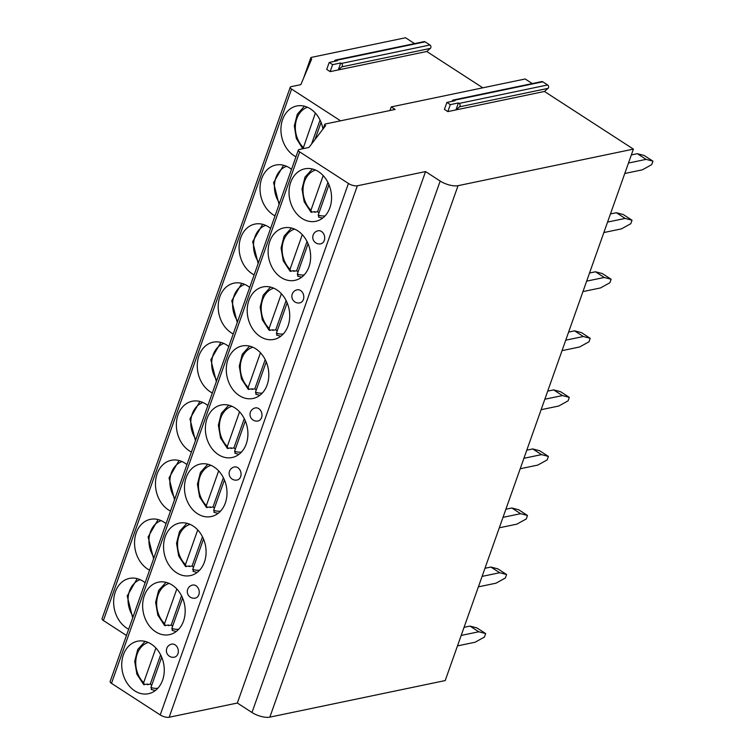 <?xml version="1.0" encoding="UTF-8"?>
<svg xmlns="http://www.w3.org/2000/svg" width="755" height="755" viewBox="0 0 755 755"><rect width="100%" height="100%" fill="white"/><g stroke="black" fill="none" stroke-linecap="round" stroke-linejoin="round"><path stroke-width="1.13" d="M452.122 101.33A2.001 1.567 78.2 0 1 453.255 100.037L541.75 81.587A2.001 1.567 78.2 0 1 542.769 81.804L547.649 84.956A2.001 1.567 78.2 0 1 548.017 88.373L544.449 91.459L633.407 149.112L445.205 680.566L269.846 717.137A13.335 5.087 -160.5 0 1 251.981 712.503L237.353 703.028L169.158 717.25A6.672 2.539 -160.5 0 1 160.23 714.938L111.485 683.351A4.002 1.529 -160.5 0 1 110.145 681.51L298.348 150.047A4.002 1.529 -160.5 0 1 299.197 149.49L308.937 147.452L325.641 125.604A2.671 1.019 -160.5 0 1 324.754 124.367A2.671 1.019 -160.5 0 1 325.32 123.999L395.139 109.437L391.241 106.908L389.957 110.523M126.444 635.474L103.388 620.525A4.002 1.529 -160.5 0 1 102.048 618.685L290.25 87.221A4.002 1.529 -160.5 0 1 291.1 86.665L300.839 84.636L311.702 58.984A2.671 1.019 -160.5 0 1 310.805 57.758A2.671 1.019 -160.5 0 1 311.371 57.389L405.548 37.75L414.561 43.592M391.241 106.908L525.197 78.982L532.266 83.56M482.813 87.816L426.754 51.491L330.143 71.631L326.726 69.422L329.199 62.448L332.606 64.656L330.143 71.631M334.427 61.363A2.001 1.567 78.2 0 1 335.56 60.07L424.055 41.619A2.001 1.567 78.2 0 1 425.074 41.827L429.954 44.989A2.001 1.567 78.2 0 1 430.322 48.405L426.754 51.491M633.407 149.112L458.049 185.673A13.335 5.087 -160.5 0 1 440.184 181.049L425.556 171.574L357.36 185.787A6.672 2.539 -160.5 0 1 348.433 183.474L299.678 151.887A4.002 1.529 -160.5 0 1 298.348 150.047M237.353 703.028L425.556 171.574M290.684 182.361A26.812 20.998 -101.8 0 0 294.233 210.456A26.812 20.998 -101.8 0 0 315.76 221.309A26.812 20.998 -101.8 0 0 329.878 207.757A26.812 20.998 -101.8 0 0 326.339 179.662A26.812 20.998 -101.8 0 0 304.812 168.818A26.812 20.998 -101.8 0 0 290.684 182.361M269.78 241.411A26.812 20.998 -101.8 0 0 273.319 269.507A26.812 20.998 -101.8 0 0 294.846 280.36A26.812 20.998 -101.8 0 0 308.974 266.808A26.812 20.998 -101.8 0 0 305.426 238.712A26.812 20.998 -101.8 0 0 283.899 227.868A26.812 20.998 -101.8 0 0 269.78 241.411M248.867 300.462A26.812 20.998 -101.8 0 0 252.415 328.557A26.812 20.998 -101.8 0 0 273.933 339.41A26.812 20.998 -101.8 0 0 288.061 325.858A26.812 20.998 -101.8 0 0 284.512 297.772A26.812 20.998 -101.8 0 0 262.995 286.919A26.812 20.998 -101.8 0 0 248.867 300.462M227.953 359.512A26.812 20.998 -101.8 0 0 231.502 387.608A26.812 20.998 -101.8 0 0 253.019 398.461A26.812 20.998 -101.8 0 0 267.147 384.908A26.812 20.998 -101.8 0 0 263.599 356.822A26.812 20.998 -101.8 0 0 242.081 345.969A26.812 20.998 -101.8 0 0 227.953 359.512M207.049 418.563A26.812 20.998 -101.8 0 0 210.588 446.658A26.812 20.998 -101.8 0 0 232.115 457.511A26.812 20.998 -101.8 0 0 246.234 443.968A26.812 20.998 -101.8 0 0 242.695 415.873A26.812 20.998 -101.8 0 0 221.168 405.02A26.812 20.998 -101.8 0 0 207.049 418.563M186.136 477.622A26.812 20.998 -101.8 0 0 189.675 505.708A26.812 20.998 -101.8 0 0 211.202 516.562A26.812 20.998 -101.8 0 0 225.33 503.019A26.812 20.998 -101.8 0 0 221.781 474.923A26.812 20.998 -101.8 0 0 200.254 464.07A26.812 20.998 -101.8 0 0 186.136 477.622M165.222 536.673A26.812 20.998 -101.8 0 0 168.771 564.759A26.812 20.998 -101.8 0 0 190.288 575.612A26.812 20.998 -101.8 0 0 204.416 562.069A26.812 20.998 -101.8 0 0 200.868 533.974A26.812 20.998 -101.8 0 0 179.35 523.121A26.812 20.998 -101.8 0 0 165.222 536.673M144.309 595.723A26.812 20.998 -101.8 0 0 147.857 623.809A26.812 20.998 -101.8 0 0 169.375 634.662A26.812 20.998 -101.8 0 0 183.503 621.12A26.812 20.998 -101.8 0 0 179.954 593.024A26.812 20.998 -101.8 0 0 158.437 582.171A26.812 20.998 -101.8 0 0 144.309 595.723M123.405 654.774A26.812 20.998 -101.8 0 0 126.944 682.869A26.812 20.998 -101.8 0 0 148.471 693.713A26.812 20.998 -101.8 0 0 162.589 680.17A26.812 20.998 -101.8 0 0 159.05 652.075A26.812 20.998 -101.8 0 0 137.523 641.221A26.812 20.998 -101.8 0 0 123.405 654.774M324.301 240.439A6.672 5.219 -101.8 0 0 323.414 233.455A6.672 5.219 -101.8 0 0 318.063 230.756A6.672 6.672 0 0 0 314.401 241.675A6.672 6.672 0 0 0 320.79 243.818A6.672 5.219 -101.8 0 0 324.301 240.439M303.387 299.499A6.672 5.219 -101.8 0 0 302.51 292.506A6.672 5.219 -101.8 0 0 297.149 289.807A6.672 6.672 0 0 0 293.487 300.726A6.672 6.672 0 0 0 299.877 302.868A6.672 5.219 -101.8 0 0 303.387 299.499M261.57 417.6A6.672 5.219 -101.8 0 0 260.683 410.607A6.672 5.219 -101.8 0 0 255.332 407.908A6.672 6.672 0 0 0 251.67 418.827A6.672 6.672 0 0 0 258.05 420.969A6.672 5.219 -101.8 0 0 261.57 417.6M240.656 476.65A6.672 5.219 -101.8 0 0 239.769 469.657A6.672 5.219 -101.8 0 0 234.418 466.958A6.672 6.672 0 0 0 230.756 477.877A6.672 6.672 0 0 0 237.145 480.02A6.672 5.219 -101.8 0 0 240.656 476.65M198.829 594.751A6.672 5.219 -101.8 0 0 197.952 587.758A6.672 5.219 -101.8 0 0 192.601 585.059A6.672 6.672 0 0 0 188.939 595.978A6.672 6.672 0 0 0 195.319 598.12A6.672 5.219 -101.8 0 0 198.829 594.751M177.925 653.802A6.672 5.219 -101.8 0 0 177.038 646.808A6.672 5.219 -101.8 0 0 171.687 644.119A6.672 6.672 0 0 0 168.025 655.029A6.672 6.672 0 0 0 174.405 657.171A6.672 5.219 -101.8 0 0 177.925 653.802M340.58 120.819L291.581 89.071A4.002 1.529 -160.5 0 1 290.25 87.221M322.961 129.105A26.812 20.998 -101.8 0 0 296.715 105.993A26.812 20.998 -101.8 0 0 282.596 119.545A26.812 20.998 -101.8 0 0 295.96 156.776M291.515 169.346A26.812 20.998 -101.8 0 0 275.801 165.043A26.812 20.998 -101.8 0 0 261.683 178.595A26.812 20.998 -101.8 0 0 275.046 215.836M270.601 228.397A26.812 20.998 -101.8 0 0 254.897 224.093A26.812 20.998 -101.8 0 0 240.769 237.646A26.812 20.998 -101.8 0 0 254.142 274.886M249.688 287.447A26.812 20.998 -101.8 0 0 233.984 283.144A26.812 20.998 -101.8 0 0 219.856 296.696A26.812 20.998 -101.8 0 0 233.229 333.936M228.774 346.498A26.812 20.998 -101.8 0 0 213.07 342.204A26.812 20.998 -101.8 0 0 198.952 355.747A26.812 20.998 -101.8 0 0 212.315 392.987M207.87 405.548A26.812 20.998 -101.8 0 0 192.157 401.254A26.812 20.998 -101.8 0 0 178.038 414.797A26.812 20.998 -101.8 0 0 191.402 452.037M186.957 464.599A26.812 20.998 -101.8 0 0 171.253 460.305A26.812 20.998 -101.8 0 0 157.125 473.847A26.812 20.998 -101.8 0 0 170.498 511.088M166.043 523.649A26.812 20.998 -101.8 0 0 150.339 519.355A26.812 20.998 -101.8 0 0 136.211 532.898A26.812 20.998 -101.8 0 0 149.584 570.138M145.13 582.709A26.812 20.998 -101.8 0 0 129.426 578.405A26.812 20.998 -101.8 0 0 115.307 591.948A26.812 20.998 -101.8 0 0 128.671 629.189M332.606 64.656L340.732 62.967L338.259 69.941L341.826 66.855A2.001 1.567 78.2 0 0 341.458 63.439L340.732 62.967M329.199 62.448L337.315 60.759L336.588 60.287A2.001 1.567 78.2 0 0 335.56 60.07M544.449 91.459L447.838 111.608L444.421 109.39L446.894 102.416L450.31 104.634L447.838 111.608M450.31 104.634L458.427 102.935L455.954 109.909L459.531 106.823A2.001 1.567 78.2 0 0 459.153 103.407L458.427 102.935M446.894 102.416L455.01 100.726L454.284 100.255A2.001 1.567 78.2 0 0 453.255 100.037M320.054 120.064L311.57 144.007M303.038 148.688L315.373 113.09M315.014 139.505L321.073 122.386M314.278 211.806A26.812 20.998 -101.8 0 0 314.741 212.259L317.581 211.664A26.812 20.998 -101.8 0 0 318.988 212.91M312.381 168.978L305.011 177.095L302 188.977L304.171 201.745L310.984 212.183L314.948 211.664L314.741 212.259M327.925 182.446L317.581 211.664M311.702 212.344L310.918 210.315L323.197 175.622M319.016 217.081L318.232 215.052L328.972 184.711M293.365 270.856A26.812 20.998 -101.8 0 0 293.827 271.309L296.668 270.715A26.812 20.998 -101.8 0 0 298.074 271.96M291.468 228.029L284.107 236.145L281.086 248.027L283.257 260.796L290.071 271.234L294.044 270.715L293.827 271.309M307.021 241.496L296.668 270.715M290.788 271.394L290.005 269.365L302.293 234.673M298.102 276.132L297.319 274.103L308.059 243.761M272.451 329.907A26.812 20.998 -101.8 0 0 272.923 330.36L275.754 329.775A26.812 20.998 -101.8 0 0 277.161 331.011M270.554 287.089L263.193 295.196L260.182 307.077L262.344 319.846L269.157 330.284L273.131 329.775L272.923 330.36M286.107 300.547L275.754 329.775M269.875 330.445L269.091 328.416L281.379 293.723M277.189 335.182L276.405 333.153L287.145 302.812M251.547 388.957A26.812 20.998 -101.8 0 0 252.01 389.41L254.841 388.825A26.812 20.998 -101.8 0 0 256.256 390.061M249.641 346.139L242.28 354.246L239.269 366.128L241.44 378.897L248.253 389.335L252.217 388.825L252.01 389.41M265.194 359.597L254.841 388.825M248.971 389.495L248.187 387.466L260.466 352.774M256.275 394.233L255.492 392.204L266.241 361.862M230.634 448.017A26.812 20.998 -101.8 0 0 231.096 448.461L233.937 447.875A26.812 20.998 -101.8 0 0 235.343 449.112M228.737 405.19L221.366 413.296L218.355 425.188L220.526 437.947L227.34 448.385L231.304 447.875L231.096 448.461M244.28 418.648L233.937 447.875M228.057 448.555L227.274 446.516L239.561 411.824M235.371 453.293L234.588 451.254L245.328 420.912M209.72 507.067A26.812 20.998 -101.8 0 0 210.183 507.511L213.023 506.926A26.812 20.998 -101.8 0 0 214.429 508.162M207.823 464.24L200.462 472.347L197.442 484.238L199.613 496.998L206.426 507.435L210.4 506.926L210.183 507.511M223.376 477.698L213.023 506.926M207.144 507.605L206.36 505.567L218.648 470.875M214.458 512.343L213.674 510.305L224.414 479.963M188.807 566.118A26.812 20.998 -101.8 0 0 189.279 566.571L192.11 565.976A26.812 20.998 -101.8 0 0 193.516 567.213M185.522 566.486L189.486 565.976L189.279 566.571M202.463 536.748L192.11 565.976M186.23 566.656L185.447 564.617L197.734 529.925M193.544 571.393L192.761 569.355L203.501 539.013M167.903 625.168A26.812 20.998 -101.8 0 0 168.365 625.621L171.206 625.027A26.812 20.998 -101.8 0 0 172.612 626.273M165.996 582.341L158.635 590.448L155.624 602.339L157.795 615.098L164.609 625.536L168.573 625.027L168.365 625.621M181.549 595.799L171.206 625.027M165.326 625.706L164.543 623.668L176.821 588.976M172.631 630.444L171.847 628.405L182.597 598.073M146.989 684.219A26.812 20.998 -101.8 0 0 147.452 684.672L150.292 684.077A26.812 20.998 -101.8 0 0 151.698 685.323M145.092 641.391L137.721 649.498L134.711 661.389L136.881 674.149L143.695 684.596L147.659 684.077L147.452 684.672M160.636 654.849L150.292 684.077M144.413 684.757L143.629 682.718L155.917 648.026M151.727 689.494L150.943 687.456L161.683 657.124M646.063 159.371L637.295 153.68L644.175 155.473L652.952 161.164L646.063 159.371L628.481 163.033M631.35 154.917L637.295 153.68M652.952 161.164L651.716 164.647L642.363 169.828L624.772 173.499M625.159 218.421L616.382 212.731L623.262 214.524L632.039 220.215L625.159 218.421L607.567 222.083M610.436 213.967L616.382 212.731M632.039 220.215L630.803 223.697L621.45 228.878L603.858 232.549M604.245 277.472L595.469 271.781L602.348 273.574L611.125 279.265L604.245 277.472L586.654 281.134M589.532 273.027L595.469 271.781M611.125 279.265L609.889 282.748L600.536 287.929L582.954 291.6M583.332 336.522L574.564 330.832L581.444 332.625L590.221 338.315L583.332 336.522L565.74 340.184M568.619 332.077L574.564 330.832M590.221 338.315L588.985 341.798L579.632 346.979L562.041 350.65M562.428 395.573L553.651 389.882L560.531 391.685L569.308 397.366L562.428 395.573L544.836 399.235M547.705 391.128L553.651 389.882M569.308 397.366L568.071 400.858L558.719 406.03L541.127 409.701M541.514 454.623L532.737 448.932L539.617 450.735L548.394 456.416L541.514 454.623L523.923 458.294M526.792 450.178L532.737 448.932M548.394 456.416L547.158 459.908L537.805 465.08L520.214 468.751M520.601 513.674L511.824 507.992L518.713 509.785L527.481 515.467L520.601 513.674L503.009 517.345M505.888 509.229L511.824 507.992M527.481 515.467L526.254 518.959L516.892 524.14L499.31 527.802M499.687 572.724L490.92 567.043L497.8 568.836L506.577 574.517L499.687 572.724L482.096 576.395M484.974 568.279L490.92 567.043M506.577 574.517L505.34 578.009L495.988 583.19L478.396 586.852M478.783 631.775L470.006 626.093L476.886 627.886L485.663 633.568L478.783 631.775L461.192 635.446M464.061 627.33L470.006 626.093M485.663 633.568L484.427 637.06L475.074 642.241L457.483 645.902M269.846 717.137L458.049 185.673M251.981 712.503L440.184 181.049M169.158 717.25L357.36 185.787M160.23 714.938L348.433 183.474M111.485 683.351L299.678 151.887M291.581 89.071L103.388 620.525M425.074 41.827L336.588 60.287M429.954 44.989L341.458 63.439M430.322 48.405L341.826 66.855M542.769 81.804L454.284 100.255M547.649 84.956L459.153 103.407M548.017 88.373L459.531 106.823M307.493 107.257A23.471 18.384 -101.8 0 0 295.488 124.518A23.471 18.384 -101.8 0 0 303.227 147.404M286.579 166.317A23.471 18.384 -101.8 0 0 279.548 203.142M265.666 225.368A23.471 18.384 -101.8 0 0 258.635 262.193M244.752 284.418A23.471 18.384 -101.8 0 0 237.721 321.243M223.848 343.468A23.471 18.384 -101.8 0 0 216.808 380.293M202.935 402.519A23.471 18.384 -101.8 0 0 195.904 439.344M182.021 461.569A23.471 18.384 -101.8 0 0 174.99 498.394M161.117 520.62A23.471 18.384 -101.8 0 0 154.077 557.445M140.203 579.67A23.471 18.384 -101.8 0 0 133.163 616.495M315.524 170.054A23.471 18.384 -101.8 0 0 303.208 187.202A23.471 18.384 -101.8 0 0 310.918 210.315M318.232 215.052A23.471 18.384 -101.8 0 0 325.084 215.892M294.61 229.105A23.471 18.384 -101.8 0 0 282.294 246.253A23.471 18.384 -101.8 0 0 290.005 269.365M297.319 274.103A23.471 18.384 -101.8 0 0 304.171 274.943M273.706 288.155A23.471 18.384 -101.8 0 0 261.381 305.303A23.471 18.384 -101.8 0 0 269.091 328.416M276.405 333.153A23.471 18.384 -101.8 0 0 283.257 333.993M252.793 347.206A23.471 18.384 -101.8 0 0 240.477 364.354A23.471 18.384 -101.8 0 0 248.187 387.466M255.492 392.204A23.471 18.384 -101.8 0 0 262.353 393.044M231.879 406.256A23.471 18.384 -101.8 0 0 219.563 423.404A23.471 18.384 -101.8 0 0 227.274 446.516M234.588 451.254A23.471 18.384 -101.8 0 0 241.44 452.094M210.966 465.307A23.471 18.384 -101.8 0 0 198.65 482.464A23.471 18.384 -101.8 0 0 206.36 505.567M213.674 510.305A23.471 18.384 -101.8 0 0 220.526 511.144M190.062 524.366A23.471 18.384 -101.8 0 0 177.736 541.514A23.471 18.384 -101.8 0 0 185.447 564.617M192.761 569.355A23.471 18.384 -101.8 0 0 199.613 570.195M169.148 583.417A23.471 18.384 -101.8 0 0 156.832 600.565A23.471 18.384 -101.8 0 0 164.543 623.668M171.847 628.405A23.471 18.384 -101.8 0 0 178.709 629.245M148.235 642.467A23.471 18.384 -101.8 0 0 135.919 659.615A23.471 18.384 -101.8 0 0 143.629 682.718M150.943 687.456A23.471 18.384 -101.8 0 0 157.795 688.296M324.754 124.367L323.178 128.831M310.805 57.758L303.595 78.124M302.755 148.744L296.29 138.335L294.318 125.821L297.31 114.213L304.473 106.21M279.076 204.463L273.584 182.625L283.559 165.26M258.163 263.514L252.68 241.675L262.655 224.31M237.249 322.564L231.766 300.726L241.742 283.361M216.345 381.615L210.853 359.776L220.828 342.411M195.432 440.665L189.939 418.827L199.915 401.462M174.518 499.716L169.035 477.877L179.011 460.512M153.605 558.766L148.122 536.937L158.097 519.572M132.701 617.817L127.208 595.988L137.184 578.623M318.516 217.062L322.63 218.129M297.602 276.113L301.717 277.179M276.689 335.163L280.803 336.23M255.785 394.214L259.89 395.28M234.871 453.264L238.986 454.331M213.958 512.315L218.072 513.381M185.513 566.486L178.699 556.048L176.538 543.289L179.548 531.397L186.91 523.29M193.044 571.365L197.159 572.441M172.14 630.416L176.245 631.491M151.227 689.466L155.341 690.542"/></g></svg>

